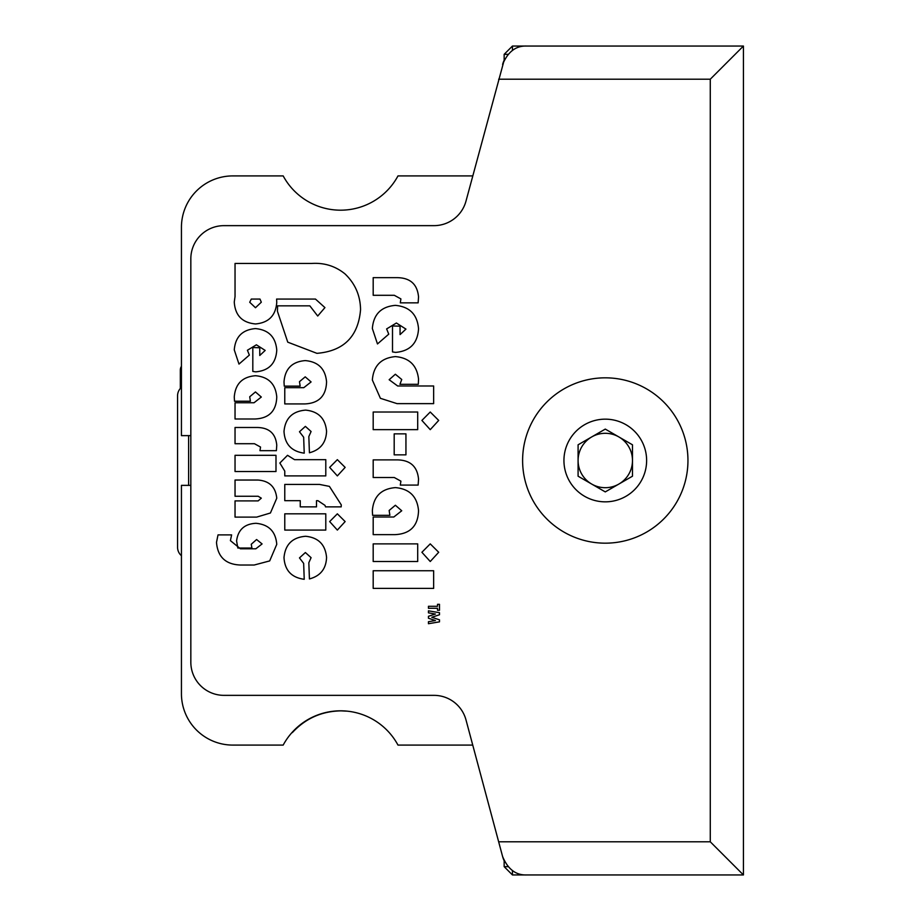 <?xml version="1.0" encoding="UTF-8"?>
<svg xmlns="http://www.w3.org/2000/svg" width="921" height="921" viewBox="0 0 921 921"><rect width="100%" height="100%" fill="white"/><g stroke="black" fill="none" stroke-linecap="round" stroke-linejoin="round"><path stroke-width="1.38" d="M512.444 874.95L504.155 866.661L504.155 860.755A24.867 24.867 0 0 1 502.601 856.518C507.851 869.171 515.864 875.318 526.616 874.95L743.431 874.95L710.275 841.794L498.652 841.794L502.601 856.518L466.003 719.934A33.156 33.156 0 0 0 433.975 695.355L223.987 695.355A33.156 33.156 0 0 1 190.831 662.199L190.831 258.801A33.156 33.156 0 0 1 223.987 225.645L433.975 225.645A33.156 33.156 0 0 0 466.003 201.066L504.155 60.245A24.867 24.867 0 0 0 502.601 64.482C507.851 51.818 515.852 45.682 526.616 46.05L743.431 46.05L743.431 874.95L512.444 874.95L512.444 870.518M512.444 50.482L512.444 46.05L735.142 46.05M504.155 60.245L504.155 54.339L512.444 46.05M504.155 866.661L508.081 866.661M508.081 54.339L504.155 54.339M397.987 175.911L472.738 175.911L397.987 175.911A65.207 65.207 0 0 1 283.184 175.911L232.829 175.911A51.392 51.392 0 0 0 181.437 227.303L181.437 366.305A6.908 6.908 0 0 0 180.332 370.058L180.332 388.478A11.052 11.052 0 0 0 177.569 395.788L177.569 547.316L177.569 395.788A11.052 11.052 0 0 1 181.437 387.396M181.437 555.708A11.052 11.052 0 0 1 177.569 547.316M283.184 745.089L232.829 745.089L283.184 745.089A65.207 65.207 0 0 1 397.987 745.089L472.738 745.089M270.429 512.997L256.637 517.118L235.039 517.118L235.039 500.897L258.156 500.897L261.311 498.169L258.156 496.258L235.039 496.258L235.039 480.037L257.88 480.037C269.3 480.854 275.598 486.91 276.761 498.215L270.429 512.997M235.039 455.308L275.989 455.308L275.989 471.529L235.039 471.529L235.039 455.308M255.451 391.943L249.718 396.767L250.397 401.222L234.521 401.222L234.268 397.043C235.292 383.896 242.373 376.781 255.52 375.722C268.495 376.885 275.586 383.965 276.761 396.951C276.312 410.973 269.093 418.318 255.117 418.986L235.039 418.986L235.039 402.765L254.023 402.765L261.311 397.032L255.451 391.943M315.466 299.072L276.599 299.072L276.761 302.491C275.713 315.604 268.644 322.753 255.543 323.95C242.211 322.741 235.12 315.431 234.268 302.019L235.039 296.55L235.039 263.452L311.678 263.452C324.238 262.623 335.336 266.088 344.972 273.871C355.161 283.61 360.353 295.549 360.548 309.698C358.292 336.522 343.752 351.074 316.928 353.342L287.755 342.163L277.44 311.31L277.601 305.853L309.847 305.853L317.722 316.03L324.929 307.602L315.466 299.072M329.66 521.574L337.351 513.826L345.145 521.574L337.351 530.082L329.66 521.574M317.929 500.679L316.502 500.679L316.502 506.861L300.258 506.861L300.258 500.679L284.773 500.679L284.773 484.423L319.495 484.423L329.407 486.38L341.277 504.881L341.184 506.861L325.493 506.861L325.021 505.387L317.929 500.679M305.219 376.839L299.475 381.674L300.154 386.129L284.255 386.129L284.002 381.95C285.026 368.78 292.118 361.654 305.277 360.595C318.286 361.757 325.378 368.849 326.564 381.847C326.115 395.903 318.885 403.26 304.886 403.928L284.773 403.928L284.773 387.683L303.78 387.683L311.091 381.939L305.219 376.839M428.449 612.845L428.449 610.83L439.49 612.695L439.49 614.756L431.788 617.277L439.49 619.81L439.49 621.848L428.449 623.713L428.449 621.71L435.426 620.535L428.449 618.233L428.449 616.299L435.426 614.019L428.449 612.845M373.189 570.744L433.653 570.744L433.653 588.381L373.189 588.381L373.189 570.744M373.189 543.874L417.697 543.874L417.697 561.511L373.189 561.511L373.189 543.874M397.515 459.89C410.375 460.178 417.386 466.602 418.537 479.173L418.134 485.091L400.29 485.091L400.9 481.153L394.303 477.527L373.189 477.527L373.189 459.89L397.515 459.89M421.899 420.425L430.245 412.021L438.695 420.425L430.245 429.658L421.899 420.425M389.146 379.728L397.665 385.991L433.653 385.991L433.653 403.628L397.02 403.628L380.408 398.309L372.349 380.016C373.5 365.741 381.19 357.924 395.42 356.6C409.269 357.843 416.971 365.338 418.537 379.072L418.307 384.31L399.933 384.31L401.74 379.498L395.351 374.237L389.146 379.728M397.515 277.658C410.375 277.935 417.386 284.359 418.537 296.93L418.134 302.848L400.29 302.848L400.9 298.911L394.303 295.296L373.189 295.296L373.189 277.658L397.515 277.658M418.537 328.797C417.639 343.245 410.006 351.12 395.639 352.398L392.507 351.914L392.507 325.965L400.059 326.195L400.059 334.599L405.942 329.108L396.398 323.006L386.624 328.924L388.754 334.162L377.472 343.947L372.349 328.498C373.523 314.303 381.202 306.589 395.374 305.369C409.638 306.681 417.351 314.498 418.537 328.797M373.189 412.021L417.697 412.021L417.697 429.658L373.189 429.658L373.189 412.021M394.188 433.86L405.942 433.86L405.942 454.859L394.188 454.859L394.188 433.86M395.374 505.249L389.146 510.476L389.882 515.323L372.625 515.323L372.349 510.787C373.466 496.488 381.167 488.763 395.443 487.612C409.557 488.878 417.248 496.569 418.537 510.671C418.042 525.926 410.202 533.904 395.017 534.64L373.189 534.64L373.189 517.003L393.82 517.003L401.74 510.764L395.374 505.249M421.899 552.278L430.245 543.874L438.695 552.278L430.245 561.511L421.899 552.278M437.51 606.294L437.51 604.314L439.49 604.314L439.49 610.266L437.51 610.266L437.51 608.286L428.449 608.286L428.449 606.294L437.51 606.294M305.381 426.377L299.475 431.753L303.654 437.222L304.229 453.155C291.52 451.44 284.773 444.198 284.002 431.431C285.234 418.295 292.441 411.192 305.634 410.121C318.424 411.411 325.401 418.479 326.564 431.304C326.103 442.702 320.393 449.862 309.421 452.775L308.834 436.566L311.091 431.512L305.381 426.377M329.66 467.396L337.351 459.66L345.145 467.396L337.351 475.904L329.66 467.396M284.773 513.826L325.792 513.826L325.792 530.082L284.773 530.082L284.773 513.826M305.381 552.531L299.475 557.907L303.654 563.376L304.229 579.297C291.52 577.594 284.773 570.352 284.002 557.585C285.234 544.449 292.441 537.346 305.634 536.275C318.424 537.565 325.401 544.622 326.564 557.458C326.103 568.856 320.393 576.005 309.421 578.929L308.834 562.719L311.091 557.666L305.381 552.531M276.761 350.141C275.943 363.438 268.92 370.679 255.693 371.854L252.815 371.405L252.815 347.539L259.768 347.747L259.768 355.483L265.179 350.429L256.395 344.811L247.404 350.256L249.361 355.08L238.976 364.083L234.268 349.876C235.35 336.81 242.407 329.718 255.451 328.59C268.575 329.799 275.678 336.982 276.761 350.141M257.42 427.494C269.254 427.747 275.701 433.664 276.761 445.223L276.392 450.668L259.975 450.668L260.539 447.053L254.461 443.715L235.039 443.715L235.039 427.494L257.42 427.494M279.857 463.033L287.536 455.308L294.513 459.66L325.792 459.66L325.792 475.904L284.773 475.904L284.773 471.103L279.857 463.033M256.591 539.533L251.26 544.265L251.917 548.03L237.837 548.03L236.582 540.926C238.032 529.782 244.491 523.911 255.934 523.301C268.759 524.475 275.701 531.486 276.761 544.346L269.692 560.912L254.138 565.034L240.669 565.034C225.76 564.55 217.701 556.998 216.493 542.377L218.024 534.894L231.62 534.894L230.4 540.627L240.427 548.801L255.831 548.801L262.082 543.931L256.591 539.533M259.987 299.072L251.295 299.072L249.718 302.261L255.474 307.729L261.311 302.203L259.987 299.072M181.437 227.303L181.437 435.633L190.831 435.633L190.831 485.367L181.437 485.367L181.437 693.697A51.392 51.392 0 0 0 232.829 745.089M710.275 841.794L710.275 79.206L743.431 46.05M347.09 711.15L340.989 710.862C321.682 711.208 305.461 718.461 292.337 732.621L292.337 732.172M618.877 484.055A27.193 27.193 0 0 0 618.877 436.945A27.193 27.193 0 0 0 578.089 460.5A27.193 27.193 0 0 0 618.877 484.055M605.281 377.829A82.671 82.671 0 0 0 522.61 460.5A82.671 82.671 0 0 0 605.281 543.171A82.671 82.671 0 0 0 687.952 460.5A82.671 82.671 0 0 0 605.281 377.829M605.281 419.159A41.341 41.341 0 0 0 563.94 460.5A41.341 41.341 0 0 0 605.281 501.841A41.341 41.341 0 0 0 646.623 460.5A41.341 41.341 0 0 0 605.281 419.159M632.474 444.797L632.474 476.203L605.281 491.906L578.089 476.203L578.089 444.797L605.281 429.094L632.474 444.797M188.621 435.633L188.621 485.367M710.275 79.206L498.652 79.206"/></g></svg>
